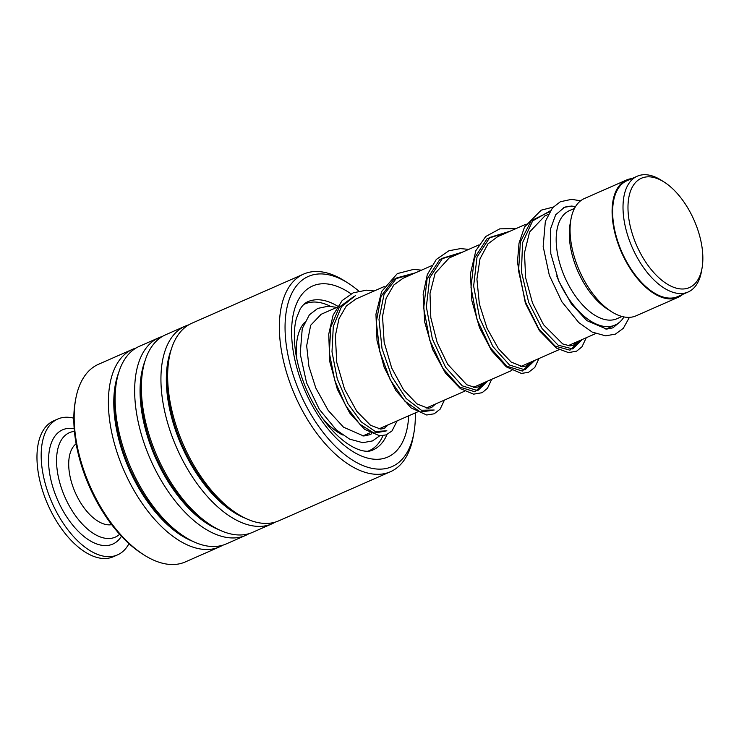 <?xml version="1.0" encoding="UTF-8"?>
<svg xmlns="http://www.w3.org/2000/svg" width="739" height="739" viewBox="0 0 739 739"><rect width="100%" height="100%" fill="white"/><g stroke="black" fill="none" stroke-linecap="round" stroke-linejoin="round"><path stroke-width="1.11" d="M636.122 244.203A59.702 31.371 66.3 0 0 674.023 287.425A59.702 31.371 66.3 0 0 702.05 268.091A59.702 31.371 66.3 0 0 694.706 221.626A59.702 31.371 66.3 0 0 664.25 182.127A59.702 31.371 66.3 0 0 631.439 188.851A59.702 31.371 66.3 0 0 636.122 244.203M664.25 182.127L661.423 180.334A63.24 33.227 66.3 0 0 637.203 176.233A63.24 33.227 66.3 0 0 631.623 246.078A63.24 33.227 66.3 0 0 688.111 292.016A63.24 33.227 66.3 0 0 701.468 271.398L702.05 268.091M637.203 176.233L626.82 180.796A63.24 33.227 66.3 0 0 621.25 250.641A63.24 33.227 66.3 0 0 677.737 296.579L688.111 292.016M556.726 275.952A64.081 33.671 66.3 0 0 557.788 278.529A64.081 33.671 66.3 0 0 615.033 325.077A64.081 33.671 66.3 0 0 623.993 316.939M574.489 208.416L569.418 210.643A59.028 31.02 66.3 0 0 564.208 275.841A59.028 31.02 66.3 0 0 616.936 318.712L622.007 316.477M631.808 178.607A64.081 33.671 66.3 0 0 626.487 180.02L584.457 198.505A64.081 33.671 66.3 0 0 570.924 219.4L570.083 224.111A59.028 31.02 66.3 0 0 577.344 270.058A59.028 31.02 66.3 0 0 607.458 309.105L611.495 311.673A64.081 33.671 66.3 0 0 636.048 315.83L678.079 297.346A64.081 33.671 66.3 0 0 682.716 294.39M570.924 219.4A64.081 33.671 66.3 0 0 578.803 269.282A64.081 33.671 66.3 0 0 611.495 311.673M626.487 180.02A64.081 33.671 66.3 0 0 620.834 250.807A64.081 33.671 66.3 0 0 678.079 297.346M575.487 206.634A64.081 33.671 66.3 0 0 563.663 207.65M121.464 536.246A62.399 32.793 -113.7 0 1 63.6 511.822A62.399 32.793 -113.7 0 1 49.023 452.647A62.399 32.793 -113.7 0 1 74.186 428.722M128.974 543.636A74.205 38.991 -113.7 0 1 117.556 554.869A74.205 38.991 -113.7 0 1 59.046 516.524A74.205 38.991 -113.7 0 1 57.818 419.022A74.205 38.991 -113.7 0 1 73.817 418.2M117.556 554.869L113.353 556.716A74.205 38.991 -113.7 0 1 54.843 518.381A74.205 38.991 -113.7 0 1 53.614 420.87L57.818 419.022M367.856 433.756A64.93 34.114 -113.7 0 1 364.807 435.918M303.794 304.44A80.108 42.095 -113.7 0 1 304.801 303.969A80.108 42.095 -113.7 0 1 328.864 305.53A80.108 42.095 -113.7 0 1 330.361 306.251M385.961 425.793A80.108 42.095 -113.7 0 1 385.564 427.65M382.959 435.687A80.108 42.095 -113.7 0 1 369.288 450.633A80.108 42.095 -113.7 0 1 368.262 451.049M342.582 434.938A64.93 34.114 -113.7 0 1 322.897 418.717M296.967 359.727A64.93 34.114 -113.7 0 1 304.496 322.546M358.72 291.037A103.885 54.584 66.3 0 0 348.152 283.157A103.885 54.584 66.3 0 0 308.043 276.571A103.885 54.584 66.3 0 0 300.487 394.118A103.885 54.584 66.3 0 0 392.317 466.475A103.885 54.584 66.3 0 0 413.932 432.749A103.885 54.584 66.3 0 0 415.309 412.898M413.932 432.749L413.258 436.518A107.931 56.718 -113.7 0 1 390.811 471.565A107.931 56.718 -113.7 0 1 390.469 471.713A107.931 56.718 -113.7 0 1 295.249 396.058A107.931 56.718 -113.7 0 1 303.249 274.261A107.931 56.718 -113.7 0 1 303.581 274.104A107.931 56.718 -113.7 0 1 344.928 281.106L348.152 283.157M143.966 554.924L142.082 553.733A105.575 55.471 -113.7 0 1 75.239 401.72L75.627 399.513A107.931 56.718 66.3 0 0 143.966 554.924A107.931 56.718 66.3 0 0 185.313 561.926L219.501 546.888A107.931 56.718 66.3 0 0 219.843 546.74A107.931 56.718 66.3 0 0 222.781 545.197M98.758 364.17A107.931 56.718 66.3 0 0 98.416 364.318A107.931 56.718 66.3 0 0 98.084 364.475A107.931 56.718 66.3 0 0 75.627 399.513M192.232 323.072A107.931 56.718 66.3 0 0 191.891 323.22A107.931 56.718 66.3 0 0 191.558 323.368A107.931 56.718 66.3 0 0 169.102 358.415A107.931 56.718 66.3 0 0 237.441 513.827A107.931 56.718 66.3 0 0 278.788 520.819L390.469 471.713M188.611 324.911A107.931 56.718 66.3 0 0 185.156 326.185A107.931 56.718 66.3 0 0 184.815 326.333A107.931 56.718 66.3 0 0 176.824 448.139A107.931 56.718 66.3 0 0 272.044 523.785A107.931 56.718 66.3 0 0 272.377 523.637A107.931 56.718 66.3 0 0 275.324 522.094M165.961 334.619A107.931 56.718 66.3 0 0 165.628 334.767A107.931 56.718 66.3 0 0 165.287 334.924A107.931 56.718 66.3 0 0 142.839 369.962A107.931 56.718 66.3 0 0 211.169 525.374A107.931 56.718 66.3 0 0 252.516 532.376L272.044 523.785M162.349 336.457A107.931 56.718 66.3 0 0 158.885 337.732A107.931 56.718 66.3 0 0 158.552 337.88A107.931 56.718 66.3 0 0 150.553 459.686A107.931 56.718 66.3 0 0 245.773 535.341A107.931 56.718 66.3 0 0 246.115 535.184A107.931 56.718 66.3 0 0 249.052 533.65M139.689 346.175A107.931 56.718 66.3 0 0 139.357 346.323A107.931 56.718 66.3 0 0 139.015 346.471A107.931 56.718 66.3 0 0 116.568 381.518A107.931 56.718 66.3 0 0 184.907 536.93A107.931 56.718 66.3 0 0 226.245 543.922L245.773 535.341M136.078 348.014A107.931 56.718 66.3 0 0 132.614 349.288A107.931 56.718 66.3 0 0 132.281 349.436A107.931 56.718 66.3 0 0 124.281 471.233A107.931 56.718 66.3 0 0 219.501 546.888M550.204 210.837L532.625 220.952L522.575 242.651L521.42 271.712L528.671 302.39L542.093 328.596L558.157 345.168L572.78 348.965L582.184 339.515L572.78 348.965L558.157 345.168L542.093 328.596L528.671 302.39L521.42 271.712L522.575 242.651L532.625 220.952L550.204 210.837M510.039 231.224L489.846 237.431L477.015 257.07L473.634 286.048L479.657 318.176L492.885 346.526L509.522 365.029L524.967 369.869L534.897 360.309L524.967 369.869L509.522 365.029L492.885 346.526L479.657 318.176L473.634 286.048L477.015 257.07L489.846 237.431L510.039 231.224M462.753 252.017L442.559 258.225L429.728 277.864L426.348 306.842L432.37 338.97L445.599 367.32L462.235 385.823L477.68 390.663L487.611 381.102L477.68 390.663L462.235 385.823L445.599 367.32L432.37 338.97L426.348 306.842L429.728 277.864L442.559 258.225L462.753 252.017M415.466 272.811L396.778 277.901L384.031 294.408L378.996 319.488L382.017 348.651L391.882 376.659L406.108 398.478L421.378 410.247L434.162 410.025L421.378 410.247L406.108 398.478L391.882 376.659L382.017 348.651L378.996 319.488L384.031 294.408L396.778 277.901L415.466 272.811M355.598 295.489L341.436 306.74L333.289 326.499L331.996 351.81L337.261 378.839L347.755 403.448L361.306 421.914L375.255 431.474L386.876 430.819L375.255 431.474L361.306 421.914L347.755 403.448L337.261 378.839L331.996 351.81L333.289 326.499L341.436 306.74L355.598 295.489M111.681 524.653A44.534 23.399 -113.7 0 1 79.433 500.774A44.534 23.399 -113.7 0 1 76.126 443.779M119.644 534.269A57.032 29.966 -113.7 0 1 70.288 507.656A57.032 29.966 -113.7 0 1 74.417 431.41M169.102 358.415L168.474 361.999A104.079 54.695 66.3 0 0 234.365 511.868L237.441 513.827M142.839 369.962L142.202 373.555A104.079 54.695 66.3 0 0 208.102 523.424L211.169 525.374M116.568 381.518L115.931 385.102A104.079 54.695 66.3 0 0 181.831 534.971L184.907 536.93M337.705 306.214A80.948 42.539 66.3 0 0 307.877 301.697L307.729 301.761C304.967 302.879 302.38 305.429 299.979 309.41L296.413 318.38C293.854 327.904 293.679 339.764 295.877 353.944C299.637 375.588 307.803 395.965 320.384 415.087C338.97 443.141 362.618 455.621 373.047 449.903A80.948 42.539 66.3 0 0 373.297 449.783A80.948 42.539 66.3 0 0 386.959 434.569M408.676 415.808A93.428 49.097 -113.7 0 1 388.077 456.914A93.428 49.097 -113.7 0 1 305.484 391.836A93.428 49.097 -113.7 0 1 312.283 286.132A93.428 49.097 -113.7 0 1 351.043 293.845M171.18 349.676A104.079 54.695 66.3 0 0 181.535 445.682A104.079 54.695 66.3 0 0 245.283 518.205M144.909 361.232A104.079 54.695 66.3 0 0 155.264 457.229A104.079 54.695 66.3 0 0 219.012 529.752M118.637 372.779A104.079 54.695 66.3 0 0 128.992 468.785A104.079 54.695 66.3 0 0 192.74 541.308M549.622 211.723L531.249 220.721L520.376 241.856L518.575 270.945L525.475 302.075L538.86 328.92L555.1 346.074L569.963 350.175L579.524 340.679M507.379 232.397L487.186 238.595L474.355 258.234L470.974 287.222L476.997 319.34L490.234 347.69L506.862 366.202L522.307 371.043L532.246 361.473M460.092 253.191L439.899 259.389L427.068 279.028L423.696 308.015L429.71 340.134L442.947 368.484L459.575 386.996L475.02 391.836L484.96 382.266M412.805 273.975L393.887 279.24L381.102 296.228L376.308 321.918L379.781 351.588L390.183 379.735L404.843 401.157L420.242 411.974L432.721 410.348M354.314 296.173L339.413 307.045L330.776 327.007L329.335 352.928L334.804 380.659L345.741 405.748L359.754 424.177L373.962 433.063L385.435 431.142M362.895 435.936L369.971 432.823M378.848 428.925L417.258 412.039M426.126 408.131L464.545 391.245M473.413 387.338L511.822 370.451M520.699 366.553L559.109 349.658M567.986 345.76L595.616 333.612M605.888 329.095L615.033 325.077M320.671 314.491L337.012 307.313M355.32 299.258L384.289 286.52M402.718 278.418L431.576 265.726M449.848 257.689L478.863 244.932M497.273 236.84L526.15 224.139M544.56 216.047L548.061 214.504M303.858 304.385L304.801 303.969M368.345 451.049L369.288 450.633M165.628 334.767L185.156 326.185M191.891 323.22L303.581 274.104M139.357 346.323L158.885 337.732M98.416 364.318L132.614 349.288M371.763 433.71L369.888 434.708L363.523 435.955L343.506 427.188L328.245 410.505L315.784 387.966L308.911 366.378L306.667 345.75L310.676 325.262L321.179 314.269M544.929 215.88L529.586 232L524.487 252.793L525.623 277.707L532.486 302.944L543.525 324.698L562.712 343.931L570.065 345.926L573.344 345.233L577.408 341.621M497.652 236.674L487.98 243.861L479.999 258.807L476.914 279.093L479.362 303.969L487.075 328.347L498.455 348.688L511.176 362.064L522.658 366.72L526.14 365.999L530.112 362.406M450.513 257.403L449.081 258.059L435.114 273.375L429.996 293.54L430.819 317.77L437.165 342.526L447.658 364.253L466.789 384.77L475.168 387.504L478.89 386.774L482.835 383.199M403.051 278.27L393.776 285.023L386.118 298.325L382.534 316.384L384.151 342.259L391.735 368.096L403.531 389.776L416.898 403.854L428.177 408.297L431.465 407.623L435.548 403.993M355.902 298.999L346.332 305.992L338.998 318.675L335.367 335.746L336.744 362.378L344.531 389.093L356.789 411.327L370.581 425.322L380.724 429.091L384.234 428.398L388.271 424.786M619.559 322.204L612.964 327.82L606.636 329.104L586.831 320.606L571.367 303.84L558.739 281.032L550.795 253.634L550.509 228.979L555.673 214.79L564.448 207.308L571.57 206.07L575.57 206.504M629.416 317.354L623.3 328.338L615.356 334.139L605.564 335.829L592.216 332.097L578.785 322.583L561.889 301.78L549.326 275.296L543.165 246.466L545.345 221.395L552.513 207.816L560.384 201.738L571.616 199.327L580.595 200.814M553.169 207.096L541.234 210.153L524.542 226.975L519.018 243.205L517.448 262.308L525.346 303.129L539.359 330.582L556.55 348.152L568.513 352.614L576.632 351.154L581.972 346.803L586.276 337.714M516.062 228.573L499.767 228.85L485.717 236.517L475.851 250.678L470.41 273.836L471.87 300.745L479.491 327.673L491.647 350.757L506.354 366.886L521.411 373.426L528.551 372.308L534.796 367.449L538.99 358.507M468.775 249.366L460.434 248.609L448.961 250.752L436.296 259.444L427.308 274.575L423.151 294.251L424.657 321.927L432.638 349.547L445.331 372.927L460.36 388.631L473.57 394.164L482.096 392.714L487.435 388.344L491.703 379.301M421.489 270.16L413.618 269.393L397.342 273.587L381.61 291.545L375.948 314.167L377.019 340.587L384.151 367.265L395.845 390.488L411.023 407.873L426.689 414.995L434.181 413.803L440.13 409.157L444.425 400.095M374.202 290.954L366.479 290.187L353.196 292.82L342.139 300.588L333.113 315.156L328.726 334.176L329.77 361.63L337.344 389.305L349.732 413.046L364.632 429.359L379.744 435.807L386.201 434.874L392.021 430.911L397.139 420.879M385.832 425.858L384.89 428.075M379.735 435.807L372.539 440.906L362.803 442.689L349.63 439.142L336.328 429.922L319.303 409.286L306.565 382.811L300.21 353.852L302.251 328.596L309.382 314.823L317.724 308.422L328.393 306.168L336.762 307.415"/></g></svg>
